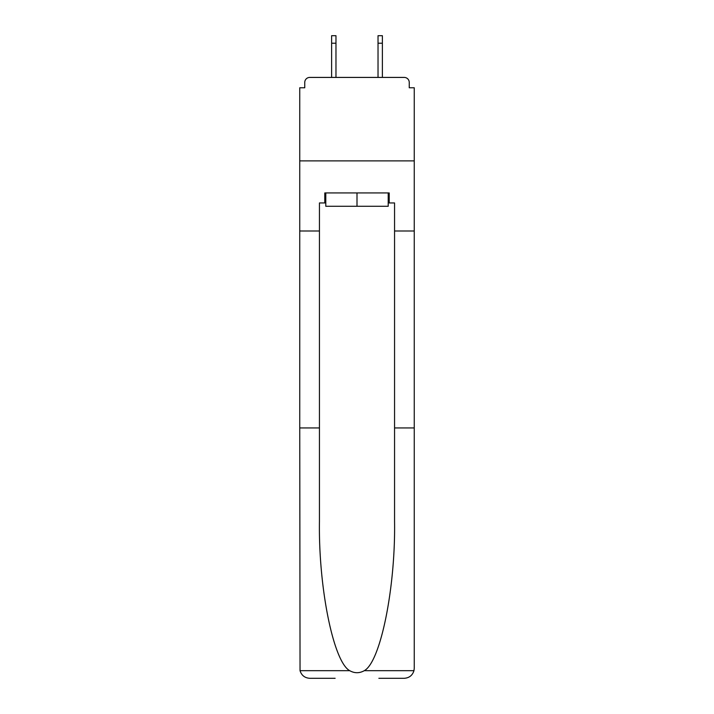 <?xml version="1.0" encoding="UTF-8"?>
<svg xmlns="http://www.w3.org/2000/svg" width="714" height="714" viewBox="0 0 714 714"><rect width="100%" height="100%" fill="white"/><g stroke="black" fill="none" stroke-linecap="round" stroke-linejoin="round"><path stroke-width="1.07" d="M394.556 427.936L414.254 427.936L414.254 668.286L414.254 87.777L409.247 87.777L409.247 82.431A5.007 5.007 0 0 0 404.231 77.424L309.769 77.424A5.007 5.007 0 0 0 304.753 82.431L304.753 87.777L299.746 87.777L299.746 160.882L414.254 160.882L299.746 160.882L299.746 230.988L319.444 230.988L319.444 521.318C318.408 587.649 333.474 661.967 349.726 670.687C354.572 673.382 359.419 673.382 364.274 670.687C380.526 661.967 395.592 587.649 394.556 521.318L394.556 202.946L389.21 202.946L389.21 192.932L324.79 192.932L324.79 202.946L325.789 202.946M404.231 77.424L383.034 77.424L404.231 77.424M330.966 77.424L309.769 77.424L330.966 77.424M409.247 87.777L409.247 82.431M304.753 82.431L304.753 87.777M388.211 192.932L388.211 206.284L325.789 206.284L325.789 192.932M357 192.932L357 206.284M319.444 427.936L299.746 427.936L300.041 670.687C301.558 675.426 304.798 677.961 309.769 678.3L335.134 678.3M378.866 678.3L404.231 678.3C409.202 677.961 412.442 675.426 413.959 670.687L414.254 668.286M299.746 427.936L299.746 230.988M414.254 230.988L394.556 230.988M324.79 202.946L319.444 202.946L319.444 230.988M388.211 202.946L389.21 202.946M335.973 43.215L331.626 43.215L331.626 35.7L335.973 35.7L335.973 77.424M331.626 43.215L331.626 77.424M382.374 35.7L382.374 43.215L378.027 43.215L378.027 35.7L382.374 35.7M378.027 77.424L378.027 43.215M382.374 77.424L382.374 43.215M300.041 670.687L349.726 670.687M364.274 670.687L413.959 670.687"/></g></svg>
